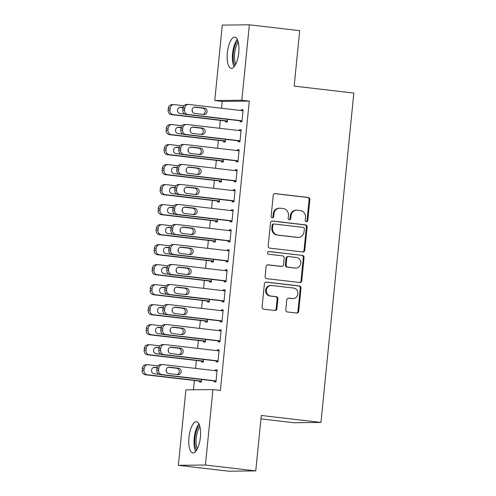 <?xml version="1.0" encoding="UTF-8"?>
<svg xmlns="http://www.w3.org/2000/svg" width="496" height="496" viewBox="0 0 496 496"><rect width="100%" height="100%" fill="white"/><g stroke="black" fill="none" stroke-linecap="round" stroke-linejoin="round"><path stroke-width="0.74" d="M306.336 221.737A1.383 1.29 89.4 0 0 307.756 220.509L309.839 199.64A1.978 1.841 89.4 0 0 308.202 197.464L275.255 193.62A1.978 1.841 89.4 0 0 273.234 195.368L271.151 216.237A1.383 1.29 89.4 0 0 272.447 217.769A1.383 1.29 89.4 0 0 273.711 216.535L273.978 213.838A6.324 5.89 89.4 0 1 279.769 208.196A6.324 5.89 89.4 0 1 280.463 208.233L283.21 208.556A6.324 5.89 89.4 0 1 288.443 215.524L288.17 218.228A1.383 1.29 89.4 0 0 289.466 219.759A1.383 1.29 89.4 0 0 290.73 218.525L291.003 215.822A6.324 5.89 89.4 0 1 296.788 210.186A6.324 5.89 89.4 0 1 297.488 210.223L300.235 210.54A6.324 5.89 89.4 0 1 305.462 217.508L305.195 220.212A1.383 1.29 89.4 0 0 306.336 221.737M306.125 221.687A1.383 1.29 89.4 0 0 307.024 220.515L309.107 199.646A1.978 1.841 89.4 0 0 307.47 197.47L274.691 193.645M272.081 217.719A1.383 1.29 89.4 0 0 272.98 216.547L273.246 213.844L273.978 213.838M289.1 219.703A1.383 1.29 89.4 0 0 289.999 218.531L290.272 215.828L291.003 215.822M188.957 437.422A15.698 5.661 96.7 0 1 196.478 421.767A15.698 5.661 96.7 0 1 200.365 437.298A15.698 5.661 96.7 0 1 192.845 452.953A15.698 5.661 96.7 0 1 188.957 437.422M227.348 52.83A15.698 5.661 96.7 0 1 234.868 37.169A15.698 5.661 96.7 0 1 238.75 52.7A15.698 5.661 96.7 0 1 231.229 68.361A15.698 5.661 96.7 0 1 227.348 52.83M285.789 309.795A1.978 1.841 89.4 0 0 287.426 311.972L296.664 313.05A1.978 1.841 89.4 0 0 298.691 311.302L301.004 288.126A1.978 1.841 89.4 0 0 299.373 285.95L266.426 282.106A1.978 1.841 89.4 0 0 264.399 283.855L262.086 307.03A1.978 1.841 89.4 0 0 263.723 309.206L274.883 310.508A1.978 1.841 89.4 0 0 276.911 308.76L277.903 298.84A1.978 1.841 89.4 0 0 276.266 296.664L270.729 296.019A5.282 4.923 89.4 0 1 266.34 290.507A5.282 4.923 89.4 0 1 271.194 285.479A5.282 4.923 89.4 0 1 271.777 285.51L293.471 288.04A5.282 4.923 89.4 0 1 297.86 293.551A5.282 4.923 89.4 0 1 293.006 298.58A5.282 4.923 89.4 0 1 292.423 298.549L288.802 298.127A1.978 1.841 89.4 0 0 286.781 299.875L285.789 309.795M212.939 389.583L205.412 465.025L178.362 465.329L185.888 389.887L212.939 389.583L220.398 390.457L249.283 101.11L241.819 100.242L214.768 100.539L222.301 25.104L249.352 24.8L241.819 100.242M249.352 24.8L299.696 30.671L294.165 86.099L353.834 93.062L320.962 422.431L261.293 415.468L255.756 470.896L205.412 465.025M302.765 251.968A1.978 1.841 89.4 0 0 304.792 250.22L307.105 227.038A1.978 1.841 89.4 0 0 305.468 224.862L272.521 221.018A1.978 1.841 89.4 0 0 270.5 222.772L268.181 245.948A1.978 1.841 89.4 0 0 269.818 248.124L302.765 251.968M304.054 257.585L301.742 280.761A1.978 1.841 89.4 0 1 299.714 282.509L266.767 278.665A1.978 1.841 89.4 0 1 265.137 276.489L266.123 266.569A1.978 1.841 89.4 0 1 268.15 264.821L281.511 266.377A1.978 1.841 89.4 0 0 283.538 264.628L284.196 258.05A1.978 1.841 89.4 0 0 282.559 255.868L268.652 254.25A1.383 1.29 89.4 0 1 268.77 251.491A1.383 1.29 89.4 0 1 268.925 251.497L302.417 255.403A1.978 1.841 89.4 0 1 304.054 257.585L303.323 257.591L301.01 280.767L301.742 280.761M260.952 418.891L293.911 422.735L320.962 422.431M216.225 360.921L216.126 361.919L217.955 361.9L219.151 349.897L217.329 349.916L217.248 350.684M201.605 361.082L201.506 362.086L203.335 362.061L203.596 359.445M220.224 320.9L220.125 321.898L221.948 321.879L223.15 309.876L221.321 309.895L221.241 310.663M205.598 321.061L205.499 322.065L207.328 322.047L207.588 319.424M224.217 280.879L224.118 281.883L225.947 281.858L227.143 269.855L225.314 269.874L225.24 270.642M209.591 281.046L209.492 282.044L211.321 282.026L211.581 279.409M228.21 240.858L228.11 241.862L229.939 241.837L231.136 229.834L229.307 229.853L229.233 230.621M213.59 241.025L213.491 242.023L215.314 242.005L215.58 239.388M232.209 200.837L232.103 201.841L233.932 201.816L235.129 189.813L233.306 189.832L233.225 190.6M217.583 201.004L217.484 202.002L219.313 201.984L219.573 199.367M236.201 160.816L236.102 161.82L237.925 161.801L239.128 149.792L237.299 149.811L237.224 150.586M221.576 160.983L221.476 161.981L223.305 161.963L223.566 159.346M240.194 120.801L240.095 121.799L241.924 121.78L243.121 109.771L241.292 109.79L241.217 110.565M225.575 120.962L225.475 121.96L227.298 121.942L227.559 119.325M249.283 101.11L222.227 101.413L221.545 108.264M220.336 120.348L219.548 128.278M218.339 140.362L217.552 148.285M216.343 160.369L215.555 168.299M214.346 180.383L213.553 188.306M212.35 200.39L211.556 208.32M210.354 220.404L209.56 228.327M208.357 240.411L207.564 248.341M206.355 260.425L205.567 268.348M204.358 280.432L203.571 288.362M202.362 300.446L201.574 308.369M200.365 320.453L199.572 328.377M198.369 340.461L197.575 348.39M196.373 360.474L195.579 368.398M194.376 380.482L193.446 389.806M223.572 140.969L223.473 141.974L225.302 141.949L225.562 139.333M238.198 140.808L238.099 141.806L239.928 141.788L241.124 129.785L239.295 129.803L239.221 130.572M219.579 180.99L219.48 181.995L221.309 181.97L221.569 179.354M234.205 180.829L234.106 181.827L235.929 181.809L237.131 169.806L235.302 169.824L235.222 170.593M215.586 221.011L215.487 222.016L217.316 221.991L217.577 219.375M230.206 220.85L230.107 221.848L231.936 221.83L233.132 209.82L231.31 209.845L231.229 210.614M211.594 261.032L211.494 262.031L213.317 262.012L213.578 259.396M226.213 260.871L226.114 261.869L227.943 261.851L229.14 249.841L227.311 249.866L227.236 250.635M207.595 301.053L207.495 302.052L209.324 302.033L209.585 299.417M222.22 300.892L222.121 301.89L223.944 301.872L225.147 289.862L223.318 289.887L223.243 290.656M203.602 341.074L203.503 342.073L205.332 342.054L205.592 339.438M218.228 340.913L218.122 341.911L219.951 341.893L221.148 329.883L219.325 329.902L219.244 330.677M199.609 381.095L199.51 382.094L201.333 382.075L201.599 379.459M214.229 380.928L214.129 381.932L215.958 381.914L217.155 369.904L215.326 369.923L215.252 370.698M255.756 470.896L228.706 471.2L178.362 465.329M222.227 101.413L214.768 100.539M241.292 109.79L243.096 110M239.295 129.803L241.099 130.014M237.299 149.811L239.103 150.021M235.302 169.824L237.107 170.035M233.306 189.832L235.11 190.042M231.31 209.845L233.114 210.056M229.307 229.853L231.111 230.063M227.311 249.866L229.115 250.077M225.314 269.874L227.118 270.084M223.318 289.887L225.122 290.098M221.321 309.895L223.126 310.105M219.325 329.902L221.129 330.113M217.329 349.916L219.133 350.126M215.326 369.923L217.13 370.134M296.788 210.186L296.056 210.192A6.324 5.89 89.4 0 0 290.272 215.828M279.769 208.196L279.037 208.208A6.324 5.89 89.4 0 0 273.246 213.844M302.597 251.949A1.978 1.841 89.4 0 0 304.06 250.226L306.373 227.05A1.978 1.841 89.4 0 0 304.736 224.868L271.957 221.049M304.327 228.904A1.383 1.29 89.4 0 0 303.18 227.379L274.263 224.006A1.383 1.29 89.4 0 0 272.843 225.227L272.558 228.079A6.324 5.89 89.4 0 0 277.791 235.048L297.557 237.355A6.324 5.89 89.4 0 0 298.257 237.386A6.324 5.89 89.4 0 0 304.042 231.75L304.327 228.904M273.532 224.012A1.383 1.29 89.4 0 0 272.112 225.24L272.843 225.227M298.257 237.386L297.526 237.398A6.324 5.89 89.4 0 1 296.825 237.361L277.059 235.054A6.324 5.89 89.4 0 1 271.827 228.086L272.112 225.24M299.547 282.491A1.978 1.841 89.4 0 0 301.01 280.767M267.586 264.845L280.779 266.389A1.978 1.841 89.4 0 0 280.996 266.395L281.728 266.389M268.454 251.534L302.417 255.403M295.374 267.995A5.282 4.923 89.4 0 0 295.963 268.026A5.282 4.923 89.4 0 0 300.818 262.998A5.282 4.923 89.4 0 0 296.428 257.486L288.784 256.593A1.978 1.841 89.4 0 0 286.756 258.348L286.099 264.926A1.978 1.841 89.4 0 0 287.736 267.102L294.649 268.001A5.282 4.923 89.4 0 0 295.232 268.032L295.963 268.026M288.567 256.587L287.835 256.593A1.978 1.841 89.4 0 0 286.025 258.354L286.756 258.348M294.649 268.001L287.004 267.115A1.978 1.841 89.4 0 1 285.367 264.932L286.025 258.354M303.323 257.591A1.978 1.841 89.4 0 0 301.692 255.415M293.006 298.58L292.274 298.586A5.282 4.923 89.4 0 1 291.691 298.555L288.244 298.152M271.194 285.479L270.463 285.485A5.282 4.923 89.4 0 0 265.608 290.513A5.282 4.923 89.4 0 0 269.998 296.025L270.729 296.019M274.716 310.49A1.978 1.841 89.4 0 0 276.179 308.766L277.171 298.852A1.978 1.841 89.4 0 0 275.534 296.67L269.998 296.025M296.496 313.032A1.978 1.841 89.4 0 0 297.96 311.308L300.272 288.133A1.978 1.841 89.4 0 0 298.642 285.956L265.862 282.131M227.397 120.943L173.29 114.626A4.024 3.751 89.4 0 1 169.954 110.193L170.159 108.19A4.024 3.751 89.4 0 1 174.288 104.625L183.923 105.747M227.379 121.173L171.461 114.65A4.024 3.751 -90.6 0 1 168.132 110.211L168.33 108.209A4.024 3.751 -90.6 0 1 172.013 104.619L173.842 104.6M182.999 107.694L179.682 107.31M183.049 107.465L180.817 107.204A3.218 3.001 89.4 0 0 177.5 110.248A3.218 3.001 89.4 0 0 180.178 113.609L184.983 114.173M192.442 111.693A3.218 3.001 89.4 0 0 192.132 110.007M242.023 120.776L187.91 114.464A4.024 3.751 89.4 0 1 184.58 110.025L184.779 108.029A4.024 3.751 89.4 0 1 188.908 104.458L243.021 110.775M188.461 104.439L186.639 104.458A4.024 3.751 -90.6 0 0 182.95 108.047L182.751 110.05A4.024 3.751 -90.6 0 0 186.081 114.483L241.998 121.012M194.804 113.448A3.218 3.001 -90.6 0 1 195.083 107.024A3.218 3.001 -90.6 0 1 195.443 107.043L204.389 108.091A3.218 3.001 -90.6 0 1 204.11 114.508A3.218 3.001 -90.6 0 1 203.751 114.489L194.804 113.448M194.308 107.142L202.566 108.109A3.218 3.001 -90.6 0 1 203.062 114.409M225.401 140.951L171.287 134.639A4.024 3.751 89.4 0 1 167.958 130.2L168.163 128.197A4.024 3.751 89.4 0 1 172.286 124.632L181.927 125.761M225.382 141.18L169.465 134.658A4.024 3.751 -90.6 0 1 166.129 130.225L166.334 128.222A4.024 3.751 -90.6 0 1 170.016 124.632L171.845 124.608M181.003 127.708L177.686 127.317M181.052 127.478L178.82 127.218A3.218 3.001 89.4 0 0 175.503 130.262A3.218 3.001 89.4 0 0 178.182 133.622L182.987 134.18M190.445 131.7A3.218 3.001 89.4 0 0 190.129 130.02M223.405 160.964L169.291 154.647A4.024 3.751 89.4 0 1 165.962 150.214L166.16 148.211A4.024 3.751 89.4 0 1 170.289 144.646L179.93 145.768M223.38 161.194L167.462 154.671A4.024 3.751 -90.6 0 1 164.133 150.232L164.337 148.23A4.024 3.751 -90.6 0 1 168.02 144.64L169.849 144.621M179.006 147.715L175.689 147.331M179.056 147.486L176.824 147.225A3.218 3.001 89.4 0 0 173.507 150.269A3.218 3.001 89.4 0 0 176.185 153.63L180.984 154.194M188.449 151.714A3.218 3.001 89.4 0 0 188.133 150.028M240.027 140.79L185.913 134.478A4.024 3.751 89.4 0 1 182.584 130.039L182.782 128.036A4.024 3.751 89.4 0 1 186.911 124.471L241.025 130.783M186.465 124.446L184.636 124.465A4.024 3.751 -90.6 0 0 180.953 128.055L180.755 130.057A4.024 3.751 -90.6 0 0 184.084 134.497L240.002 141.019M192.808 133.455A3.218 3.001 -90.6 0 1 193.087 127.038A3.218 3.001 -90.6 0 1 193.446 127.057L202.393 128.098A3.218 3.001 -90.6 0 1 202.108 134.521A3.218 3.001 -90.6 0 1 201.754 134.503L192.808 133.455M192.305 127.156L200.564 128.117A3.218 3.001 -90.6 0 1 201.066 134.422M238.03 160.797L183.917 154.485A4.024 3.751 89.4 0 1 180.587 150.046L180.786 148.05A4.024 3.751 89.4 0 1 184.915 144.479L239.029 150.79M184.469 144.46L182.64 144.479A4.024 3.751 -90.6 0 0 178.957 148.068L178.758 150.071A4.024 3.751 -90.6 0 0 182.088 154.504L238.006 161.026M190.805 153.469A3.218 3.001 -90.6 0 1 191.09 147.045A3.218 3.001 -90.6 0 1 191.444 147.064L200.396 148.106A3.218 3.001 -90.6 0 1 200.111 154.529A3.218 3.001 -90.6 0 1 199.758 154.51L190.805 153.469M190.309 147.163L198.567 148.13A3.218 3.001 -90.6 0 1 199.063 154.43M234.968 65.639A13.584 4.898 96.7 0 1 234.633 65.1A13.584 4.898 96.7 0 1 233.48 52.216A13.584 4.898 96.7 0 1 237.875 40.678M238.328 42.259A12.58 4.538 -83.3 0 0 234.695 52.954A12.58 4.538 -83.3 0 0 235.767 64.201M237.305 39.32A15.599 5.63 -83.3 0 0 232.68 52.725A15.599 5.63 -83.3 0 0 234.093 66.83M196.577 450.238A13.584 4.898 96.7 0 1 196.249 449.698A13.584 4.898 96.7 0 1 195.089 436.815A13.584 4.898 96.7 0 1 199.491 425.27M199.938 426.858A12.58 4.538 -83.3 0 0 196.311 437.553A12.58 4.538 -83.3 0 0 197.377 448.799M198.915 423.913A15.599 5.63 -83.3 0 0 194.296 437.317A15.599 5.63 -83.3 0 0 195.709 451.428M221.408 180.972L167.295 174.66A4.024 3.751 89.4 0 1 163.965 170.221L164.164 168.218A4.024 3.751 89.4 0 1 168.293 164.653L177.934 165.776M221.383 181.201L165.466 174.679A4.024 3.751 -90.6 0 1 162.136 170.24L162.335 168.243A4.024 3.751 -90.6 0 1 166.024 164.653L167.846 164.629M177.01 167.729L173.693 167.338M177.06 167.499L174.828 167.239A3.218 3.001 89.4 0 0 171.511 170.283A3.218 3.001 89.4 0 0 174.189 173.643L178.988 174.201M186.453 171.721A3.218 3.001 89.4 0 0 186.136 170.035M219.412 200.979L165.298 194.668A4.024 3.751 89.4 0 1 161.969 190.235L162.167 188.232A4.024 3.751 89.4 0 1 166.296 184.667L175.937 185.789M219.387 201.215L163.469 194.692A4.024 3.751 -90.6 0 1 160.14 190.253L160.338 188.251A4.024 3.751 -90.6 0 1 164.027 184.661L165.85 184.642M175.014 187.736L171.697 187.352M175.063 187.507L172.831 187.246A3.218 3.001 89.4 0 0 169.514 190.29A3.218 3.001 89.4 0 0 172.193 193.651L176.991 194.209M184.456 191.735A3.218 3.001 89.4 0 0 184.14 190.049M236.028 180.811L181.92 174.493A4.024 3.751 89.4 0 1 178.585 170.06L178.789 168.057A4.024 3.751 89.4 0 1 182.919 164.492L237.032 170.804M182.472 164.467L180.643 164.486A4.024 3.751 -90.6 0 0 176.96 168.076L176.762 170.078A4.024 3.751 -90.6 0 0 180.091 174.518L236.009 181.04M188.809 173.476A3.218 3.001 -90.6 0 1 189.094 167.059A3.218 3.001 -90.6 0 1 189.447 167.078L198.4 168.119A3.218 3.001 -90.6 0 1 198.115 174.542A3.218 3.001 -90.6 0 1 197.761 174.524L188.809 173.476M188.313 167.177L196.571 168.138A3.218 3.001 -90.6 0 1 197.067 174.443M234.031 200.818L179.918 194.506A4.024 3.751 89.4 0 1 176.588 190.067L176.793 188.071A4.024 3.751 89.4 0 1 180.916 184.5L235.03 190.811M180.476 184.475L178.647 184.5A4.024 3.751 -90.6 0 0 174.964 188.089L174.759 190.092A4.024 3.751 -90.6 0 0 178.095 194.525L234.013 201.047M186.812 193.49A3.218 3.001 -90.6 0 1 187.097 187.066A3.218 3.001 -90.6 0 1 187.451 187.085L196.404 188.127A3.218 3.001 -90.6 0 1 196.118 194.55A3.218 3.001 -90.6 0 1 195.765 194.531L186.812 193.49M186.316 187.184L194.575 188.151A3.218 3.001 -90.6 0 1 195.071 194.451M217.415 220.993L163.302 214.681A4.024 3.751 89.4 0 1 159.972 210.242L160.171 208.239A4.024 3.751 89.4 0 1 164.3 204.674L173.941 205.797M217.391 221.222L161.473 214.7A4.024 3.751 -90.6 0 1 158.143 210.261L158.342 208.264A4.024 3.751 -90.6 0 1 162.025 204.668L163.854 204.65M173.017 207.743L169.694 207.359M173.061 207.52L170.835 207.26A3.218 3.001 89.4 0 0 167.518 210.304A3.218 3.001 89.4 0 0 170.196 213.664L174.995 214.222M182.454 211.742A3.218 3.001 89.4 0 0 182.144 210.056M232.035 220.832L177.921 214.514A4.024 3.751 89.4 0 1 174.592 210.081L174.79 208.078A4.024 3.751 89.4 0 1 178.92 204.513L233.033 210.825M178.479 204.488L176.65 204.507A4.024 3.751 -90.6 0 0 172.968 208.097L172.763 210.099A4.024 3.751 -90.6 0 0 176.092 214.539L232.01 221.061M184.816 213.497A3.218 3.001 -90.6 0 1 185.101 207.074A3.218 3.001 -90.6 0 1 185.454 207.092L194.407 208.14A3.218 3.001 -90.6 0 1 194.122 214.563A3.218 3.001 -90.6 0 1 193.769 214.545L184.816 213.497M184.32 207.198L192.578 208.159A3.218 3.001 -90.6 0 1 193.074 214.464M215.419 241L161.305 234.689A4.024 3.751 89.4 0 1 157.976 230.249L158.174 228.253A4.024 3.751 89.4 0 1 162.304 224.682L171.938 225.81M215.394 241.236L159.476 234.707A4.024 3.751 -90.6 0 1 156.147 230.274L156.345 228.272A4.024 3.751 -90.6 0 1 160.028 224.682L161.857 224.663M171.015 227.757L167.698 227.373M171.064 227.528L168.832 227.267A3.218 3.001 89.4 0 0 165.515 230.311A3.218 3.001 89.4 0 0 168.194 233.672L172.999 234.23M180.457 231.75A3.218 3.001 89.4 0 0 180.147 230.07M230.039 240.839L175.925 234.527A4.024 3.751 89.4 0 1 172.596 230.088L172.794 228.086A4.024 3.751 89.4 0 1 176.923 224.521L231.037 230.832M176.477 224.496L174.654 224.521A4.024 3.751 -90.6 0 0 170.965 228.11L170.767 230.107A4.024 3.751 -90.6 0 0 174.096 234.546L230.014 241.068M182.819 233.511A3.218 3.001 -90.6 0 1 183.105 227.087A3.218 3.001 -90.6 0 1 183.458 227.106L192.411 228.148A3.218 3.001 -90.6 0 1 192.126 234.571A3.218 3.001 -90.6 0 1 191.766 234.552L182.819 233.511M182.323 227.205L190.582 228.172A3.218 3.001 -90.6 0 1 191.078 234.472M213.416 261.014L159.309 254.702A4.024 3.751 89.4 0 1 155.973 250.263L156.178 248.26A4.024 3.751 89.4 0 1 160.307 244.695L169.942 245.818M213.398 261.243L157.48 254.721A4.024 3.751 -90.6 0 1 154.151 250.282L154.349 248.279A4.024 3.751 -90.6 0 1 158.032 244.689L159.861 244.671M169.018 247.764L165.701 247.38M169.068 247.541L166.836 247.281A3.218 3.001 89.4 0 0 163.519 250.325A3.218 3.001 89.4 0 0 166.197 253.679L171.002 254.243M178.461 251.763A3.218 3.001 89.4 0 0 178.151 250.077M228.042 260.846L173.929 254.535A4.024 3.751 89.4 0 1 170.599 250.102L170.798 248.099A4.024 3.751 89.4 0 1 174.927 244.534L229.04 250.846M174.48 244.509L172.658 244.528A4.024 3.751 -90.6 0 0 168.969 248.118L168.77 250.12A4.024 3.751 -90.6 0 0 172.1 254.56L228.017 261.082M180.823 253.518A3.218 3.001 -90.6 0 1 181.102 247.095A3.218 3.001 -90.6 0 1 181.462 247.113L190.408 248.161A3.218 3.001 -90.6 0 1 190.129 254.584A3.218 3.001 -90.6 0 1 189.77 254.566L180.823 253.518M180.327 247.219L188.585 248.18A3.218 3.001 -90.6 0 1 189.081 254.485M211.42 281.021L157.306 274.71A4.024 3.751 89.4 0 1 153.977 270.27L154.182 268.274A4.024 3.751 89.4 0 1 158.305 264.703L167.946 265.831M211.401 281.251L155.484 274.728A4.024 3.751 -90.6 0 1 152.148 270.295L152.353 268.293A4.024 3.751 -90.6 0 1 156.035 264.703L157.864 264.684M167.022 267.778L163.705 267.387M167.071 267.549L164.839 267.288A3.218 3.001 89.4 0 0 161.522 270.332A3.218 3.001 89.4 0 0 164.201 273.693L169.006 274.251M176.464 271.771A3.218 3.001 89.4 0 0 176.148 270.091M226.046 280.86L171.932 274.548A4.024 3.751 89.4 0 1 168.603 270.109L168.801 268.107A4.024 3.751 89.4 0 1 172.93 264.542L227.044 270.853M172.484 264.517L170.655 264.542A4.024 3.751 -90.6 0 0 166.972 268.131L166.774 270.128A4.024 3.751 -90.6 0 0 170.103 274.567L226.021 281.089M178.827 273.532A3.218 3.001 -90.6 0 1 179.106 267.108A3.218 3.001 -90.6 0 1 179.465 267.127L188.412 268.169A3.218 3.001 -90.6 0 1 188.127 274.592A3.218 3.001 -90.6 0 1 187.773 274.573L178.827 273.532M178.324 267.226L186.583 268.187A3.218 3.001 -90.6 0 1 187.085 274.493M209.424 301.035L155.31 294.723A4.024 3.751 89.4 0 1 151.981 290.284L152.179 288.281A4.024 3.751 89.4 0 1 156.308 284.716L165.949 285.839M209.399 301.264L153.481 294.742A4.024 3.751 -90.6 0 1 150.152 290.303L150.356 288.3A4.024 3.751 -90.6 0 1 154.039 284.71L155.868 284.692M165.025 287.785L161.708 287.401M165.075 287.562L162.843 287.302A3.218 3.001 89.4 0 0 159.526 290.346A3.218 3.001 89.4 0 0 162.204 293.7L167.003 294.264M174.468 291.784A3.218 3.001 89.4 0 0 174.152 290.098M224.049 300.867L169.936 294.556A4.024 3.751 89.4 0 1 166.606 290.123L166.805 288.12A4.024 3.751 89.4 0 1 170.934 284.549L225.048 290.867M170.488 284.53L168.659 284.549A4.024 3.751 -90.6 0 0 164.976 288.139L164.777 290.141A4.024 3.751 -90.6 0 0 168.107 294.574L224.025 301.103M176.824 293.539A3.218 3.001 -90.6 0 1 177.109 287.116A3.218 3.001 -90.6 0 1 177.463 287.134L186.415 288.182A3.218 3.001 -90.6 0 1 186.13 294.599A3.218 3.001 -90.6 0 1 185.777 294.581L176.824 293.539M176.328 287.24L184.586 288.201A3.218 3.001 -90.6 0 1 185.082 294.5M207.427 321.042L153.314 314.731A4.024 3.751 89.4 0 1 149.984 310.291L150.183 308.295A4.024 3.751 89.4 0 1 154.312 304.724L163.953 305.852M207.402 321.272L151.485 314.749A4.024 3.751 -90.6 0 1 148.155 310.316L148.354 308.314A4.024 3.751 -90.6 0 1 152.043 304.724L153.865 304.699M163.029 307.799L159.712 307.408M163.079 307.57L160.847 307.309A3.218 3.001 89.4 0 0 157.53 310.353A3.218 3.001 89.4 0 0 160.208 313.714L165.007 314.272M172.472 311.792A3.218 3.001 89.4 0 0 172.155 310.112M222.047 320.881L167.939 314.569A4.024 3.751 89.4 0 1 164.604 310.13L164.808 308.128A4.024 3.751 89.4 0 1 168.938 304.563L223.051 310.874M168.491 304.538L166.662 304.556A4.024 3.751 -90.6 0 0 162.979 308.152L162.781 310.149A4.024 3.751 -90.6 0 0 166.11 314.588L222.028 321.11M174.828 313.546A3.218 3.001 -90.6 0 1 175.113 307.129A3.218 3.001 -90.6 0 1 175.466 307.148L184.419 308.19A3.218 3.001 -90.6 0 1 184.134 314.613A3.218 3.001 -90.6 0 1 183.78 314.594L174.828 313.546M174.332 307.247L182.59 308.208A3.218 3.001 -90.6 0 1 183.086 314.514M205.431 341.056L151.317 334.738A4.024 3.751 89.4 0 1 147.988 330.305L148.186 328.302A4.024 3.751 89.4 0 1 152.315 324.737L161.956 325.86M205.406 341.285L149.488 334.763A4.024 3.751 -90.6 0 1 146.159 330.324L146.357 328.321A4.024 3.751 -90.6 0 1 150.046 324.731L151.869 324.713M161.033 327.806L157.716 327.422M161.082 327.577L158.85 327.317A3.218 3.001 89.4 0 0 155.533 330.361A3.218 3.001 89.4 0 0 158.212 333.721L163.01 334.285M170.475 331.805A3.218 3.001 89.4 0 0 170.159 330.119M220.05 340.888L165.937 334.577A4.024 3.751 89.4 0 1 162.607 330.138L162.812 328.141A4.024 3.751 89.4 0 1 166.935 324.57L221.049 330.888M166.495 324.551L164.666 324.57A4.024 3.751 -90.6 0 0 160.983 328.16L160.778 330.162A4.024 3.751 -90.6 0 0 164.114 334.595L220.032 341.124M172.831 333.56A3.218 3.001 -90.6 0 1 173.116 327.137A3.218 3.001 -90.6 0 1 173.47 327.155L182.423 328.203A3.218 3.001 -90.6 0 1 182.137 334.62A3.218 3.001 -90.6 0 1 181.784 334.602L172.831 333.56M172.335 327.255L180.594 328.222A3.218 3.001 -90.6 0 1 181.09 334.521M203.434 361.063L149.321 354.752A4.024 3.751 89.4 0 1 145.991 350.312L146.19 348.31A4.024 3.751 89.4 0 1 150.319 344.745L159.96 345.873M203.41 361.293L147.492 354.77A4.024 3.751 -90.6 0 1 144.162 350.337L144.361 348.335A4.024 3.751 -90.6 0 1 148.044 344.745L149.873 344.72M159.036 347.82L155.713 347.429M159.08 347.591L156.854 347.33A3.218 3.001 89.4 0 0 153.537 350.374A3.218 3.001 89.4 0 0 156.215 353.735L161.014 354.293M168.473 351.813A3.218 3.001 89.4 0 0 168.163 350.133M218.054 360.902L163.94 354.59A4.024 3.751 89.4 0 1 160.611 350.151L160.809 348.149A4.024 3.751 89.4 0 1 164.939 344.584L219.052 350.895M164.498 344.559L162.669 344.577A4.024 3.751 -90.6 0 0 158.987 348.167L158.782 350.17A4.024 3.751 -90.6 0 0 162.111 354.609L218.029 361.131M170.835 353.567A3.218 3.001 -90.6 0 1 171.12 347.15A3.218 3.001 -90.6 0 1 171.473 347.169L180.426 348.211A3.218 3.001 -90.6 0 1 180.141 354.634A3.218 3.001 -90.6 0 1 179.788 354.615L170.835 353.567M170.339 347.268L178.597 348.229A3.218 3.001 -90.6 0 1 179.093 354.535M201.438 381.077L147.324 374.759A4.024 3.751 89.4 0 1 143.995 370.326L144.193 368.323A4.024 3.751 89.4 0 1 148.323 364.758L157.957 365.881M201.413 381.306L145.495 374.784A4.024 3.751 -90.6 0 1 142.166 370.345L142.364 368.342A4.024 3.751 -90.6 0 1 146.047 364.752L147.876 364.734M157.034 367.827L153.717 367.443M157.083 367.598L154.851 367.338A3.218 3.001 89.4 0 0 151.534 370.382A3.218 3.001 89.4 0 0 154.213 373.742L159.018 374.306M166.476 371.826A3.218 3.001 89.4 0 0 166.166 370.14M216.058 380.909L161.944 374.598A4.024 3.751 89.4 0 1 158.615 370.159L158.813 368.162A4.024 3.751 89.4 0 1 162.942 364.591L217.056 370.903M162.496 364.572L160.673 364.591A4.024 3.751 -90.6 0 0 156.984 368.181L156.786 370.183A4.024 3.751 -90.6 0 0 160.115 374.616L216.033 381.139M168.838 373.581A3.218 3.001 -90.6 0 1 169.124 367.158A3.218 3.001 -90.6 0 1 169.477 367.176L178.43 368.218A3.218 3.001 -90.6 0 1 178.145 374.641A3.218 3.001 -90.6 0 1 177.785 374.623L168.838 373.581M168.342 367.276L176.601 368.243A3.218 3.001 -90.6 0 1 177.097 374.542M307.024 220.515L307.756 220.509M272.98 216.547L273.711 216.535M289.999 218.531L290.73 218.525M274.821 193.626L275.255 193.62M307.47 197.47L308.202 197.464M309.107 199.646L309.839 199.64M272.087 221.024L272.521 221.018M304.736 224.868L305.468 224.862M306.373 227.05L307.105 227.038M304.06 250.226L304.792 250.22M271.827 228.086L272.558 228.079M277.059 235.054L277.791 235.048M296.825 237.361L297.557 237.355M267.716 264.827L268.15 264.821M280.779 266.389L281.511 266.377M285.367 264.932L286.099 264.926M287.004 267.115L287.736 267.102M288.368 298.133L288.802 298.127M291.691 298.555L292.423 298.549M275.534 296.67L276.266 296.664M277.171 298.852L277.903 298.84M276.179 308.766L276.911 308.76M265.992 282.106L266.426 282.106M298.642 285.956L299.373 285.95M300.272 288.133L301.004 288.126M297.96 311.308L298.691 311.302M173.29 114.626L171.461 114.65M170.159 108.19L168.33 108.209M169.954 110.193L168.132 110.211M180.11 107.217L180.817 107.204M186.081 114.483L187.91 114.464M182.751 110.05L184.58 110.025M182.95 108.047L184.779 108.029M195.443 107.043L194.73 107.049M204.389 108.091L202.566 108.109M171.287 134.639L169.465 134.658M168.163 128.197L166.334 128.222M167.958 130.2L166.129 130.225M178.114 127.224L178.82 127.218M169.291 154.647L167.462 154.671M166.16 148.211L164.337 148.23M165.962 150.214L164.133 150.232M176.111 147.238L176.824 147.225M184.084 134.497L185.913 134.478M180.755 130.057L182.584 130.039M180.953 128.055L182.782 128.036M193.446 127.057L192.733 127.063M202.393 128.098L200.564 128.117M182.088 154.504L183.917 154.485M178.758 150.071L180.587 150.046M178.957 148.068L180.786 148.05M191.444 147.064L190.737 147.07M200.396 148.106L198.567 148.13M167.295 174.66L165.466 174.679M164.164 168.218L162.335 168.243M163.965 170.221L162.136 170.24M174.115 167.245L174.828 167.239M165.298 194.668L163.469 194.692M162.167 188.232L160.338 188.251M161.969 190.235L160.14 190.253M172.118 187.259L172.831 187.246M180.091 174.518L181.92 174.493M176.762 170.078L178.585 170.06M176.96 168.076L178.789 168.057M189.447 167.078L188.74 167.084M198.4 168.119L196.571 168.138M178.095 194.525L179.918 194.506M174.759 190.092L176.588 190.067M174.964 188.089L176.793 188.071M187.451 187.085L186.744 187.091M196.404 188.127L194.575 188.151M163.302 214.681L161.473 214.7M160.171 208.239L158.342 208.264M159.972 210.242L158.143 210.261M170.122 207.266L170.835 207.26M176.092 214.539L177.921 214.514M172.763 210.099L174.592 210.081M172.968 208.097L174.79 208.078M185.454 207.092L184.741 207.105M194.407 208.14L192.578 208.159M161.305 234.689L159.476 234.707M158.174 228.253L156.345 228.272M157.976 230.249L156.147 230.274M168.125 227.273L168.832 227.267M174.096 234.546L175.925 234.527M170.767 230.107L172.596 230.088M170.965 228.11L172.794 228.086M183.458 227.106L182.745 227.112M192.411 228.148L190.582 228.172M159.309 254.702L157.48 254.721M156.178 248.26L154.349 248.279M155.973 250.263L154.151 250.282M166.129 247.287L166.836 247.281M172.1 254.56L173.929 254.535M168.77 250.12L170.599 250.102M168.969 248.118L170.798 248.099M181.462 247.113L180.749 247.126M190.408 248.161L188.585 248.18M157.306 274.71L155.484 274.728M154.182 268.274L152.353 268.293M153.977 270.27L152.148 270.295M164.133 267.294L164.839 267.288M170.103 274.567L171.932 274.548M166.774 270.128L168.603 270.109M166.972 268.131L168.801 268.107M179.465 267.127L178.752 267.133M188.412 268.169L186.583 268.187M155.31 294.723L153.481 294.742M152.179 288.281L150.356 288.3M151.981 290.284L150.152 290.303M162.13 287.308L162.843 287.302M168.107 294.574L169.936 294.556M164.777 290.141L166.606 290.123M164.976 288.139L166.805 288.12M177.463 287.134L176.756 287.147M186.415 288.182L184.586 288.201M153.314 314.731L151.485 314.749M150.183 308.295L148.354 308.314M149.984 310.291L148.155 310.316M160.134 307.315L160.847 307.309M166.11 314.588L167.939 314.569M162.781 310.149L164.604 310.13M162.979 308.152L164.808 308.128M175.466 307.148L174.759 307.154M184.419 308.19L182.59 308.208M151.317 334.738L149.488 334.763M148.186 328.302L146.357 328.321M147.988 330.305L146.159 330.324M158.137 327.329L158.85 327.317M164.114 334.595L165.937 334.577M160.778 330.162L162.607 330.138M160.983 328.16L162.812 328.141M173.47 327.155L172.763 327.162M182.423 328.203L180.594 328.222M149.321 354.752L147.492 354.77M146.19 348.31L144.361 348.335M145.991 350.312L144.162 350.337M156.141 347.336L156.854 347.33M162.111 354.609L163.94 354.59M158.782 350.17L160.611 350.151M158.987 348.167L160.809 348.149M171.473 347.169L170.76 347.175M180.426 348.211L178.597 348.229M147.324 374.759L145.495 374.784M144.193 368.323L142.364 368.342M143.995 370.326L142.166 370.345M154.144 367.35L154.851 367.338M160.115 374.616L161.944 374.598M156.786 370.183L158.615 370.159M156.984 368.181L158.813 368.162M169.477 367.176L168.764 367.183M178.43 368.218L176.601 368.243M273.377 224.006L274.108 223.994"/></g></svg>
